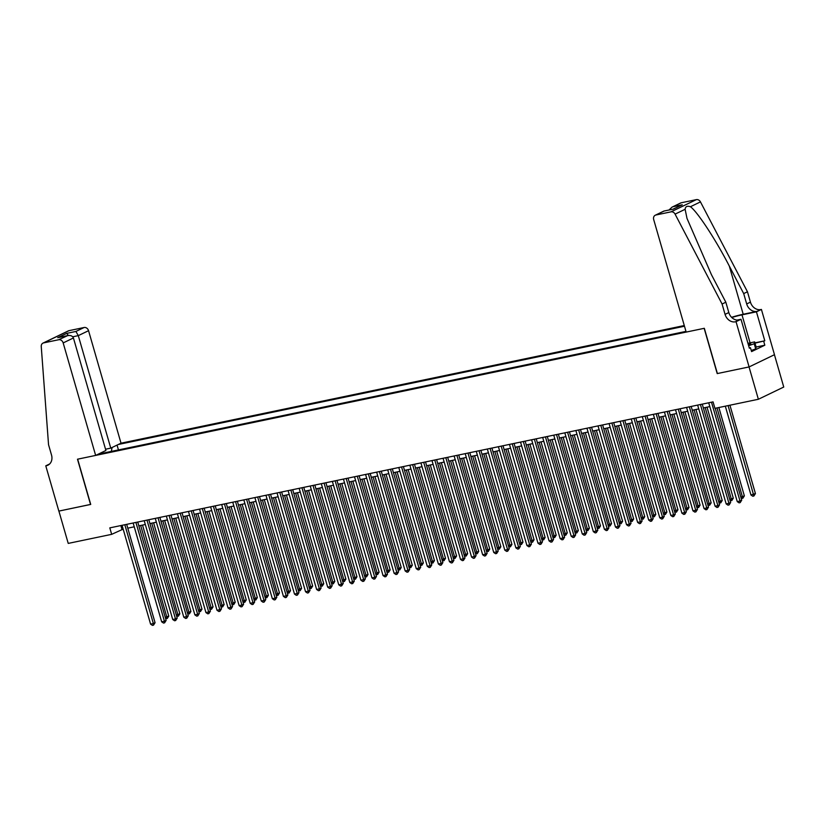 <?xml version="1.0" encoding="UTF-8"?>
<svg xmlns="http://www.w3.org/2000/svg" width="825" height="825" viewBox="0 0 825 825"><rect width="100%" height="100%" fill="white"/><g stroke="black" fill="none" stroke-linecap="round" stroke-linejoin="round"><path stroke-width="1.24" d="M684.286 325.545L121.017 443.19L88.553 330.691L78.293 335.631L72.755 336.786M774.428 354.719L783.75 387.038L758.371 399.269L749.038 366.939L717.214 373.591L704.158 328.329L77.653 459.174L90.719 504.436L58.895 511.088L68.227 543.407L111.674 534.342L123.172 529.124M758.371 399.269L714.924 408.344L713.058 401.878L109.808 527.876L111.674 534.342M98.319 454.132L685.967 331.392M684.482 326.236L118.346 444.479M127.782 528.165L134.238 526.814M138.847 525.855L145.303 524.504M149.913 523.545L156.379 522.194M160.988 521.225L167.444 519.884M172.054 518.915L178.509 517.564M183.119 516.605L189.585 515.254M194.195 514.295L200.65 512.944M205.26 511.985L211.716 510.634M216.325 509.664L222.791 508.324M227.401 507.354L233.857 506.003M238.466 505.044L244.922 503.693M249.532 502.734L255.998 501.383M260.607 500.424L267.063 499.073M271.673 498.114L278.138 496.763M282.738 495.794L289.204 494.453M293.813 493.484L300.269 492.133M304.879 491.174L311.345 489.823M315.954 488.864L322.41 487.513M327.02 486.554L333.475 485.203M338.085 484.244L344.551 482.893M349.161 481.924L355.616 480.583M360.226 479.614L366.682 478.263M371.291 477.304L377.757 475.953M382.367 474.994L388.823 473.643M393.432 472.684L399.888 471.333M404.498 470.363L410.963 469.023M415.573 468.053L422.029 466.702M426.638 465.743L433.094 464.392M437.704 463.433L444.17 462.082M448.779 461.123L455.235 459.772M459.845 458.813L466.3 457.463M470.91 456.493L477.376 455.153M481.986 454.183L488.441 452.832M493.051 451.873L499.507 450.522M504.116 449.563L510.582 448.212M515.192 447.253L521.647 445.902M526.257 444.943L532.713 443.592M537.322 442.623L543.788 441.282M548.398 440.313L554.854 438.962M559.463 438.003L565.919 436.652M570.529 435.693L576.995 434.342M581.604 433.383L588.06 432.032M592.67 431.062L599.136 429.722M603.735 428.752L610.201 427.402M614.811 426.442L621.266 425.092M625.876 424.132L632.342 422.782M636.952 421.823L643.407 420.472M648.017 419.512L654.472 418.162M659.082 417.192L665.548 415.852M670.158 414.882L676.613 413.531M681.223 412.572L687.679 411.221M692.288 410.262L698.754 408.911M703.364 407.952L709.82 406.601M120.862 525.566L121.966 529.382M118.449 449.924L117.057 445.098M112.087 447.501L111.323 451.419M102.908 453.173L102.011 452.358M711.49 402.208L740.004 501.012L737.241 501.59L708.716 402.786M715.192 408.293L741.716 500.187L740.004 501.012L740.169 502.621L739.066 502.848L737.241 501.59M741.716 500.187L740.169 502.621M725.319 406.168L750.956 494.979L755.432 493.577L729.929 405.209M755.432 493.577L753.895 496.011L728.093 405.591M753.895 496.011L752.782 496.238L750.956 494.979M748.481 345.18A8.807 0.99 -16.1 0 0 750.616 344.035A8.807 0.99 -16.1 0 0 749.719 343.633A8.807 0.99 -16.1 0 0 748.1 343.829M747.945 343.303L754.648 341.901L756.143 347.077L755.71 348.923L751.266 350.481M754.648 341.901L754.215 343.747L748.636 345.706M755.71 348.923L754.215 343.747M686.173 332.083L653.699 219.584A4.063 3.362 -115.7 0 1 655.256 215.232A4.063 3.362 -115.7 0 1 655.896 215.005L671.003 211.85L696.382 199.619A4.063 3.362 64.3 0 1 700.456 201.898L747.46 291.782L750.441 302.136A9.477 7.837 -115.7 0 0 760.805 309.561L761.413 309.437L774.479 354.698L749.1 366.929L717.389 373.55L704.323 328.298L686.173 332.083M747.46 291.782L743.696 293.597L729.29 266.032C715.698 239.601 697.342 211.602 690.422 206.735C687.194 205.642 685.431 206.487 685.121 209.292L686.998 218.398L711.418 274.642L725.835 302.208L728.815 312.551A9.477 7.837 -115.7 0 0 739.179 319.987L735.426 321.802L736.034 321.668L749.1 366.929M725.835 302.208L722.081 304.023L725.062 314.366A9.477 7.837 -115.7 0 0 735.426 321.802M729.29 266.032L743.212 314.263L757.051 311.376A9.477 7.837 -115.7 0 1 746.687 303.94L743.696 293.597M681.275 202.775L672.024 207.147L680.625 202.991A4.063 3.362 64.3 0 1 681.275 202.775L696.382 199.619M685.121 209.292L675.077 214.129L722.081 304.023M754.927 342.86L764.796 340.797L755.009 343.148M749.286 347.954L750.461 347.707L751.585 351.594L764.816 345.211L763.702 341.333M750.461 347.707L749.368 348.243L741.005 319.275L736.034 321.668M761.413 309.437L756.442 311.84L741.995 314.851A15.242 1.722 -16.1 0 0 731.785 317.512M764.796 340.797L756.442 311.84M743.212 314.263A17.645 1.99 -16.1 0 0 731.558 317.295M737.065 320.1L741.005 319.275M675.077 214.129A4.063 3.362 -115.7 0 0 671.003 211.85M764.816 345.211L756.133 347.026M672.024 207.147L669.044 209.983M673.076 206.724L682.265 204.806L673.045 209.158M682.265 204.806L673.283 209.138L663.867 211.076L655.256 215.232M673.283 209.138L663.929 211.056M105.538 449.223L110.767 448.13L78.293 335.631L75.91 331.454L84.109 327.504L69.001 330.66L43.622 342.891A4.063 3.362 -115.7 0 0 42.983 343.107A4.063 3.362 -115.7 0 0 41.25 346.51L48.541 444.696L51.521 455.039A9.477 7.837 64.3 0 1 47.891 465.197A9.477 7.837 64.3 0 1 46.386 465.713L45.777 465.836L58.843 511.098L90.709 504.395M110.767 448.13L121.017 443.19M90.554 504.467L77.488 459.216L95.648 455.421L63.174 342.922A4.063 3.362 -115.7 0 0 58.73 339.735L43.622 342.891M45.777 465.836L49.624 463.98M95.648 455.421L105.899 450.481L73.425 337.972L63.174 342.922M42.983 343.107L68.351 330.877A4.063 3.362 64.3 0 1 69.001 330.66M84.109 327.504A4.063 3.362 64.3 0 1 88.553 330.691M58.73 339.735L67.671 335.589L59.225 337.394M58.482 337.507L66.928 335.785C70.238 335.012 72.404 335.744 73.425 337.972M57.74 337.703L66.722 333.372L68.341 335.476M700.415 404.518L728.939 503.322L726.165 503.9L697.651 405.096M702.261 404.137L730.651 502.497L728.939 503.322L729.104 504.931L728.001 505.168L726.165 503.9M730.651 502.497L729.104 504.931M689.349 406.828L717.863 505.642L715.1 506.22L686.586 407.406M691.185 406.447L719.586 504.807L717.863 505.642L718.039 507.241L716.925 507.478L715.1 506.22M719.586 504.807L718.039 507.241M678.284 409.138L706.798 507.952L704.034 508.53L675.51 409.716M680.12 408.757L708.51 507.127L706.798 507.952L706.963 509.551L705.86 509.788L704.034 508.53M708.51 507.127L706.963 509.551M667.208 411.458L695.733 510.262L692.959 510.84L664.445 412.036M669.054 411.067L697.445 509.438L695.733 510.262L695.898 511.871L694.794 512.098L692.959 510.84M697.445 509.438L695.898 511.871M740.829 497.093L744.367 495.887L718.864 407.519M744.367 495.887L742.82 498.321L717.018 407.911M742.82 498.321L741.128 498.145M729.754 499.403L733.301 498.197L707.025 407.179M733.301 498.197L731.754 500.631L705.189 407.571M731.754 500.631L730.063 500.455M718.688 501.713L722.226 500.507L695.96 409.499M722.226 500.507L720.689 502.941L694.114 409.881M720.689 502.941L718.998 502.776M707.623 504.034L711.16 502.827L684.894 411.809M711.16 502.827L709.613 505.251L683.048 412.191M709.613 505.251L707.922 505.086M656.143 413.768L684.657 512.572L681.893 513.15L653.369 414.346M657.979 413.377L686.379 511.748L684.657 512.572L684.833 514.181L683.719 514.408L681.893 513.15M686.379 511.748L684.833 514.181M696.548 506.344L700.095 505.137L673.819 414.119M700.095 505.137L698.548 507.571L671.983 414.501M698.548 507.571L696.857 507.396M645.067 416.078L673.592 514.882L670.828 515.46L642.304 416.656M646.913 415.697L675.304 514.058L673.592 514.882L673.757 516.491L672.653 516.718L670.828 515.46M675.304 514.058L673.757 516.491M685.482 508.654L689.019 507.447L662.753 416.429M689.019 507.447L687.483 509.881L660.908 416.811M687.483 509.881L685.792 509.706M634.002 418.388L662.527 517.192L659.752 517.77L631.238 418.966M635.848 418.007L664.238 516.368L662.527 517.192L662.692 518.801L661.588 519.038L659.752 517.77M664.238 516.368L662.692 518.801M674.417 510.964L677.954 509.757L651.688 418.739M677.954 509.757L676.407 512.191L649.842 419.131M676.407 512.191L674.716 512.016M622.937 420.698L651.451 519.513L648.687 520.09L620.163 421.276M624.773 420.317L653.173 518.678L651.451 519.513L651.626 521.111L650.512 521.348L648.687 520.09M653.173 518.678L651.626 521.111M663.341 513.274L666.889 512.067L640.613 421.049M666.889 512.067L665.342 514.501L638.777 421.441M665.342 514.501L663.651 514.336M611.861 423.008L640.386 521.823L637.622 522.4L609.097 423.596M613.707 422.627L642.097 520.998L640.386 521.823L640.551 523.432L639.447 523.658L637.622 522.4M642.097 520.998L640.551 523.432M652.276 515.594L655.813 514.377L629.547 423.369M655.813 514.377L654.277 516.811L627.701 423.751M654.277 516.811L652.575 516.646M600.796 425.329L629.32 524.133L626.546 524.71L598.032 425.906M602.642 424.937L631.032 523.308L629.32 524.133L629.485 525.742L628.382 525.968L626.546 524.71M631.032 523.308L629.485 525.742M641.211 517.904L644.748 516.697L618.482 425.679M644.748 516.697L643.201 519.131L616.636 426.061M643.201 519.131L641.51 518.956M589.731 427.639L618.245 526.443L615.481 527.02L586.957 428.216M591.566 427.257L619.967 525.618L618.245 526.443L618.42 528.052L617.306 528.278L615.481 527.02M619.967 525.618L618.42 528.052M630.135 520.214L633.683 519.007L607.406 427.989M633.683 519.007L632.136 521.441L605.571 428.371M632.136 521.441L630.444 521.266M578.655 429.949L607.179 528.753L604.416 529.33L575.891 430.526M580.501 429.567L608.891 527.928L607.179 528.753L607.344 530.362L606.241 530.588L604.416 529.33M608.891 527.928L607.344 530.362M619.07 522.524L622.607 521.317L596.341 430.299M622.607 521.317L621.06 523.751L594.495 430.681M621.06 523.751L619.369 523.576M567.59 432.259L596.114 531.063L593.34 531.651L564.826 432.836M569.436 431.877L597.826 530.238L596.114 531.063L596.279 532.672L595.176 532.909L593.34 531.651M597.826 530.238L596.279 532.672M608.004 524.834L611.542 523.627L585.276 432.609M611.542 523.627L609.995 526.061L583.43 433.001M609.995 526.061L608.303 525.886M556.524 434.569L585.038 533.383L582.275 533.961L553.75 435.146M558.36 434.187L586.75 532.548L585.038 533.383L585.214 534.982L584.1 535.219L582.275 533.961M586.75 532.548L585.214 534.982M596.929 527.144L600.476 525.938L574.2 434.93M600.476 525.938L598.929 528.371L572.364 435.311M598.929 528.371L597.238 528.206M545.449 436.889L573.973 535.693L571.209 536.271L542.685 437.467M547.295 436.497L575.685 534.868L573.973 535.693L574.138 537.302L573.035 537.529L571.209 536.271M575.685 534.868L574.138 537.302M585.863 529.464L589.401 528.248L563.135 437.24M589.401 528.248L587.854 530.681L561.289 437.621M587.854 530.681L586.163 530.516M534.383 439.199L562.908 538.003L560.134 538.581L531.62 439.777M536.229 438.807L564.62 537.178L562.908 538.003L563.073 539.612L561.969 539.839L560.134 538.581M564.62 537.178L563.073 539.612M574.798 531.774L578.335 530.568L552.069 439.55M578.335 530.568L576.788 533.002L550.223 439.931M576.788 533.002L575.097 532.826M523.318 441.509L551.832 540.313L549.068 540.891L520.544 442.087M525.154 441.127L553.544 539.488L551.832 540.313L552.007 541.922L550.894 542.149L549.068 540.891M553.544 539.488L552.007 541.922M563.722 534.084L567.27 532.878L540.994 441.86M567.27 532.878L565.723 535.312L539.158 442.241M565.723 535.312L564.032 535.136M512.243 443.819L540.767 542.623L537.993 543.201L509.479 444.397M514.088 443.438L542.479 541.798L540.767 542.623L540.932 544.232L539.828 544.469L537.993 543.201M542.479 541.798L540.932 544.232M552.657 536.394L556.194 535.188L529.928 444.17M556.194 535.188L554.648 537.622L528.083 444.562M554.648 537.622L552.956 537.446M501.177 446.129L529.691 544.943L526.928 545.521L498.413 446.707M503.023 445.748L531.413 544.108L529.691 544.943L529.867 546.542L528.763 546.779L526.928 545.521M531.413 544.108L529.867 546.542M541.592 538.704L545.129 537.498L518.853 446.48M545.129 537.498L543.582 539.932L517.017 446.872M543.582 539.932L541.891 539.756M490.112 448.439L518.626 547.253L515.862 547.831L487.338 449.017M491.948 448.058L520.338 546.428L518.626 547.253L518.801 548.852L517.688 549.089L515.862 547.831M520.338 546.428L518.801 548.852M530.516 541.025L534.064 539.808L507.787 448.8M534.064 539.808L532.517 542.242L505.952 449.182M532.517 542.242L530.826 542.077M479.036 450.759L507.561 549.563L504.787 550.141L476.272 451.337M480.882 450.368L509.272 548.738L507.561 549.563L507.726 551.172L506.622 551.399L504.787 550.141M509.272 548.738L507.726 551.172M519.451 543.335L522.988 542.128L496.722 451.11M522.988 542.128L521.441 544.552L494.876 451.492M521.441 544.552L519.75 544.387M467.971 453.069L496.485 551.873L493.721 552.451L465.207 453.647M469.817 452.677L498.207 551.048L496.485 551.873L496.66 553.482L495.557 553.709L493.721 552.451M498.207 551.048L496.66 553.482M508.386 545.645L511.923 544.438L485.647 453.42M511.923 544.438L510.376 546.872L483.811 453.802M510.376 546.872L508.685 546.697M456.906 455.379L485.42 554.183L482.656 554.761L454.132 455.957M458.741 454.998L487.132 553.358L485.42 554.183L485.595 555.792L484.481 556.019L482.656 554.761M487.132 553.358L485.595 555.792M497.31 547.955L500.858 546.748L474.581 455.73M500.858 546.748L499.311 549.182L472.735 456.112M499.311 549.182L497.619 549.007M445.83 457.689L474.354 556.493L471.58 557.071L443.066 458.267M447.676 457.308L476.066 555.668L474.354 556.493L474.519 558.102L473.416 558.339L471.58 557.071M476.066 555.668L474.519 558.102M486.245 550.265L489.782 549.058L463.516 458.04M489.782 549.058L488.235 551.492L461.67 458.432M488.235 551.492L486.544 551.317M434.765 459.999L463.279 558.814L460.515 559.391L432.001 460.577M436.611 459.618L465.001 557.978L463.279 558.814L463.454 560.412L462.34 560.649L460.515 559.391M465.001 557.978L463.454 560.412M475.169 552.575L478.717 551.368L452.44 460.35M478.717 551.368L477.17 553.802L450.605 460.742M477.17 553.802L475.478 553.637M423.699 462.309L452.213 561.124L449.45 561.701L420.925 462.897M425.535 461.928L453.925 560.299L452.213 561.124L452.378 562.732L451.275 562.959L449.45 561.701M453.925 560.299L452.378 562.732M464.104 554.895L467.651 553.678L441.375 462.67M467.651 553.678L466.104 556.112L439.529 463.052M466.104 556.112L464.413 555.947M412.624 464.63L441.148 563.434L438.374 564.011L409.86 465.207M414.47 464.238L442.86 562.609L441.148 563.434L441.313 565.042L440.21 565.269L438.374 564.011M442.86 562.609L441.313 565.042M453.038 557.205L456.576 555.998L430.31 464.98M456.576 555.998L455.029 558.432L428.464 465.362M455.029 558.432L453.338 558.257M401.558 466.94L430.073 565.744L427.309 566.321L398.795 467.517M403.404 466.558L431.795 564.919L430.073 565.744L430.248 567.352L429.134 567.579L427.309 566.321M431.795 564.919L430.248 567.352M441.963 559.515L445.51 558.308L419.234 467.29M445.51 558.308L443.963 560.742L417.398 467.672M443.963 560.742L442.272 560.567M390.493 469.25L419.007 568.054L416.243 568.631L387.719 469.827M392.329 468.868L420.719 567.229L419.007 568.054L419.172 569.663L418.069 569.889L416.243 568.631M420.719 567.229L419.172 569.663M430.897 561.825L434.435 560.618L408.169 469.6M434.435 560.618L432.898 563.052L406.323 469.982M432.898 563.052L431.207 562.877M379.418 471.56L407.942 570.364L405.168 570.952L376.654 472.137M381.263 471.178L409.654 569.539L407.942 570.364L408.107 571.972L407.003 572.21L405.168 570.952M409.654 569.539L408.107 571.972M419.832 564.135L423.369 562.928L397.103 471.91M423.369 562.928L421.823 565.362L395.257 472.302M421.823 565.362L420.131 565.187M368.352 473.87L396.866 572.684L394.103 573.262L365.588 474.447M370.188 473.488L398.588 571.849L396.866 572.684L397.042 574.283L395.928 574.52L394.103 573.262M398.588 571.849L397.042 574.283M408.757 566.445L412.304 565.238L386.028 474.231M412.304 565.238L410.757 567.672L384.192 474.612M410.757 567.672L409.066 567.507M357.277 476.19L385.801 574.994L383.037 575.572L354.513 476.767M359.123 475.798L387.513 574.169L385.801 574.994L385.966 576.603L384.863 576.83L383.037 575.572M387.513 574.169L385.966 576.603M397.691 568.765L401.228 567.548L374.963 476.541M401.228 567.548L399.692 569.982L373.117 476.922M399.692 569.982L398.001 569.817M346.211 478.5L374.736 577.304L371.962 577.882L343.448 479.077M348.057 478.108L376.448 576.479L374.736 577.304L374.901 578.913L373.797 579.14L371.962 577.882M376.448 576.479L374.901 578.913M386.626 571.075L390.163 569.869L363.897 478.851M390.163 569.869L388.616 572.303L362.051 479.232M388.616 572.303L386.925 572.127M335.146 480.81L363.66 579.614L360.896 580.192L332.372 481.387M336.982 480.428L365.382 578.789L363.66 579.614L363.835 581.223L362.722 581.45L360.896 580.192M365.382 578.789L363.835 581.223M375.55 573.385L379.098 572.179L352.822 481.161M379.098 572.179L377.551 574.613L350.986 481.542M377.551 574.613L375.86 574.437M324.07 483.12L352.595 581.924L349.831 582.502L321.307 483.698M325.916 482.738L354.307 581.099L352.595 581.924L352.76 583.533L351.656 583.77L349.831 582.502M354.307 581.099L352.76 583.533M364.485 575.695L368.022 574.489L341.756 483.471M368.022 574.489L366.486 576.923L339.91 483.863M366.486 576.923L364.794 576.747M313.005 485.43L341.529 584.244L338.755 584.822L310.241 486.007M314.851 485.048L343.241 583.409L341.529 584.244L341.694 585.843L340.591 586.08L338.755 584.822M343.241 583.409L341.694 585.843M353.42 578.005L356.957 576.799L330.691 485.781M356.957 576.799L355.41 579.232L328.845 486.173M355.41 579.232L353.719 579.057M301.94 487.74L330.454 586.554L327.69 587.132L299.166 488.317M303.775 487.358L332.176 585.729L330.454 586.554L330.629 588.153L329.515 588.39L327.69 587.132M332.176 585.729L330.629 588.153M342.344 580.326L345.892 579.109L319.615 488.101M345.892 579.109L344.345 581.542L317.78 488.483M344.345 581.542L342.653 581.377M290.864 490.06L319.388 588.864L316.625 589.442L288.1 490.638M292.71 489.668L321.1 588.039L319.388 588.864L319.553 590.473L318.45 590.7L316.625 589.442M321.1 588.039L319.553 590.473M331.279 582.636L334.816 581.429L308.55 490.411M334.816 581.429L333.279 583.852L306.704 490.793M333.279 583.852L331.578 583.688M279.799 492.37L308.323 591.174L305.549 591.752L277.035 492.948M281.645 491.978L310.035 590.349L308.323 591.174L308.488 592.783L307.385 593.01L305.549 591.752M310.035 590.349L308.488 592.783M320.213 584.946L323.751 583.739L297.485 492.721M323.751 583.739L322.204 586.173L295.639 493.103M322.204 586.173L320.512 585.998M268.733 494.68L297.248 593.484L294.484 594.062L265.959 495.258M270.569 494.299L298.959 592.659L297.248 593.484L297.423 595.093L296.309 595.32L294.484 594.062M298.959 592.659L297.423 595.093M309.138 587.256L312.685 586.049L286.409 495.031M312.685 586.049L311.138 588.483L284.573 495.412M311.138 588.483L309.447 588.308M257.658 496.99L286.182 595.794L283.418 596.372L254.894 497.568M259.504 496.609L287.894 594.969L286.182 595.794L286.347 597.403L285.244 597.64L283.418 596.372M287.894 594.969L286.347 597.403M298.073 589.566L301.61 588.359L275.344 497.341M301.61 588.359L300.063 590.793L273.498 497.733M300.063 590.793L298.372 590.618M246.593 499.3L275.117 598.115L272.343 598.692L243.829 499.878M248.438 498.919L276.829 597.279L275.117 598.115L275.282 599.713L274.178 599.95L272.343 598.692M276.829 597.279L275.282 599.713M287.007 591.876L290.544 590.669L264.278 499.651M290.544 590.669L288.998 593.103L262.433 500.043M288.998 593.103L287.306 592.938M235.527 501.61L264.041 600.425L261.278 601.002L232.753 502.198M237.363 501.229L265.753 599.6L264.041 600.425L264.217 602.033L263.103 602.26L261.278 601.002M265.753 599.6L264.217 602.033M275.932 594.196L279.479 592.979L253.203 501.971M279.479 592.979L277.932 595.413L251.367 502.353M277.932 595.413L276.241 595.248M224.452 503.931L252.976 602.735L250.212 603.312L221.688 504.508M226.297 503.539L254.688 601.91L252.976 602.735L253.141 604.343L252.037 604.57L250.212 603.312M254.688 601.91L253.141 604.343M264.866 596.506L268.403 595.299L242.138 504.281M268.403 595.299L266.857 597.733L240.292 504.663M266.857 597.733L265.165 597.558M213.386 506.241L241.9 605.045L239.137 605.622L210.623 506.818M215.232 505.859L243.623 604.22L241.9 605.045L242.076 606.653L240.972 606.88L239.137 605.622M243.623 604.22L242.076 606.653M253.801 598.816L257.338 597.609L231.072 506.591M257.338 597.609L255.791 600.043L229.226 506.973M255.791 600.043L254.1 599.868M202.321 508.551L230.835 607.355L228.071 607.932L199.547 509.128M204.157 508.169L232.547 606.53L230.835 607.355L231.01 608.963L229.897 609.19L228.071 607.932M232.547 606.53L231.01 608.963M242.725 601.126L246.273 599.919L219.997 508.901M246.273 599.919L244.726 602.353L218.161 509.283M244.726 602.353L243.035 602.178M191.245 510.861L219.77 609.665L216.996 610.252L188.482 511.438M193.091 510.479L221.482 608.84L219.77 609.665L219.935 611.273L218.831 611.511L216.996 610.252M221.482 608.84L219.935 611.273M231.66 603.436L235.197 602.229L208.931 511.211M235.197 602.229L233.65 604.663L207.085 511.603M233.65 604.663L231.959 604.488M180.18 513.171L208.694 611.985L205.93 612.562L177.416 513.748M182.026 512.789L210.416 611.16L208.694 611.985L208.869 613.583L207.766 613.821L205.93 612.562M210.416 611.16L208.869 613.583M220.595 605.746L224.132 604.539L197.856 513.532M224.132 604.539L222.585 606.973L196.02 513.913M222.585 606.973L220.894 606.808M169.115 515.491L197.629 614.295L194.865 614.873L166.341 516.068M170.95 515.099L199.341 613.47L197.629 614.295L197.804 615.904L196.69 616.131L194.865 614.873M199.341 613.47L197.804 615.904M209.519 608.066L213.067 606.849L186.79 515.842M213.067 606.849L211.52 609.283L184.944 516.223M211.52 609.283L209.828 609.118M158.039 517.801L186.563 616.605L183.789 617.183L155.275 518.378M159.885 517.409L188.275 615.78L186.563 616.605L186.728 618.214L185.625 618.441L183.789 617.183M188.275 615.78L186.728 618.214M198.454 610.376L201.991 609.17L175.725 518.152M201.991 609.17L200.444 611.603L173.879 518.533M200.444 611.603L198.753 611.428M146.974 520.111L175.488 618.915L172.724 619.493L144.21 520.688M148.82 519.729L177.21 618.09L175.488 618.915L175.663 620.524L174.56 620.751L172.724 619.493M177.21 618.09L175.663 620.524M187.378 612.686L190.926 611.48L164.649 520.462M190.926 611.48L189.379 613.913L162.814 520.843M189.379 613.913L187.688 613.738M135.908 522.421L164.422 621.225L161.659 621.803L133.134 522.998M137.744 522.039L166.134 620.4L164.422 621.225L164.598 622.834L163.484 623.071L161.659 621.803M166.134 620.4L164.598 622.834M176.313 614.996L179.86 613.79L153.584 522.772M179.86 613.79L178.313 616.223L151.738 523.163M178.313 616.223L176.622 616.048M124.833 524.731L153.357 623.545L150.583 624.123L122.069 525.308M126.679 524.349L155.069 622.71L153.357 623.545L153.522 625.144L152.419 625.381L150.583 624.123M155.069 622.71L153.522 625.144M165.248 617.306L168.785 616.1L142.519 525.082M168.785 616.1L167.238 618.533L140.673 525.473M167.238 618.533L165.547 618.358M728.815 312.551L725.062 314.366M746.687 303.94L750.441 302.136M664.094 211.056L655.896 215.005M700.456 201.898L690.422 206.735M757.051 311.376L760.805 309.561M750.08 342.86L741.995 314.851M66.722 333.372L75.91 331.454M49.232 464.341L46.386 465.713"/></g></svg>
